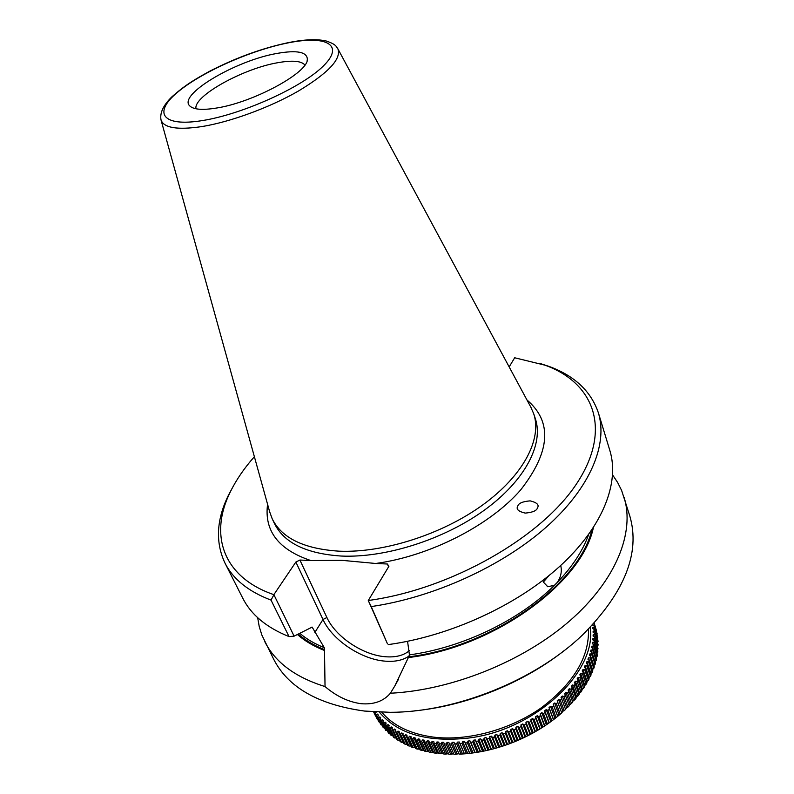 <?xml version="1.0" encoding="UTF-8"?>
<svg xmlns="http://www.w3.org/2000/svg" width="794" height="794" viewBox="0 0 794 794"><rect width="100%" height="100%" fill="white"/><g stroke="black" fill="none" stroke-linecap="round" stroke-linejoin="round"><path stroke-width="1.19" d="M409.148 655.963C403.064 660.251 395.055 661.978 385.11 661.154C361.181 659.367 332.269 639.964 322.979 619.489L295.864 562.043L299.904 560.038L310.791 560.534C278.505 549.676 264.104 530.928 267.578 504.289M299.904 560.038L326.9 617.514C335.594 636.808 362.848 655.11 385.378 656.737C395.72 657.551 403.769 655.487 409.515 650.534M593.356 527.712C581.972 582.975 493.61 647.596 408.364 657.551L394.797 685.986L390.37 693.241C383.532 701.281 373.756 704.764 361.042 703.692C348.377 701.965 336.378 696.259 325.034 686.562L324.498 649.611C314.166 645.532 305.462 640.381 298.385 634.158M254.378 456.699C244.264 468.123 236.284 479.794 230.419 491.704C209.249 533.836 221.992 576.901 273.87 594.656L294.108 636.163L312.141 627.101L324.27 647.666L324.498 649.611M379.353 712.158C397.615 733.924 427.4 742.539 468.718 738.033C536.01 729.924 597.167 671.367 590.19 627.409M376.009 712.01L375.552 713.856L376.346 714.928L377.547 714.094L378.331 715.086L377.775 716.744L378.649 717.776L379.85 716.893L380.713 717.845L380.217 719.523L381.16 720.505L382.371 719.572L383.303 720.486L382.867 722.183L383.889 723.126L385.1 722.133L386.112 723.006L385.725 724.714L386.817 725.617L388.028 724.575L389.11 725.398L388.782 727.125L389.953 727.969L391.164 726.887L392.315 727.661L392.047 729.388L393.288 730.192L394.489 729.051L395.7 729.785L395.501 731.522L396.811 732.257L398.002 731.076L399.283 731.75L399.154 733.497L400.523 734.182L401.704 732.951L403.044 733.577L402.975 735.323L404.424 735.949L405.575 734.668L406.985 735.234L406.975 736.981L408.483 737.547L409.625 736.227L411.084 736.733L411.153 738.48L412.711 738.986L413.823 737.616L415.341 738.073L415.48 739.809L417.098 740.256L418.18 738.847L419.748 739.234L419.957 740.961L421.634 741.338L422.686 739.889L424.304 740.216L424.582 741.943L426.309 742.251L427.321 740.762L428.988 741.03L429.336 742.737L431.102 742.986L432.085 741.457L433.792 741.656L434.209 743.353L436.025 743.521L436.968 741.963L438.705 742.102L439.201 743.77L441.047 743.879L441.95 742.281L443.717 742.35L444.283 744.008L446.168 744.047L447.022 742.42L448.828 742.42L449.464 744.047L451.379 744.018L452.183 742.36L454.009 742.301L454.714 743.909L456.649 743.799L457.404 742.122L459.26 741.993L460.034 743.561L461.989 743.392L462.694 741.685L464.559 741.487L465.403 743.035L467.378 742.787L468.023 741.06L469.899 740.792L470.812 742.311L472.797 741.993L473.383 740.246L475.269 739.919L476.251 741.388L478.246 741.01L478.762 739.244L480.658 738.847L481.7 740.286L483.695 739.839L484.151 738.053L486.047 737.596L487.149 738.996L489.144 738.48L489.541 736.683L491.426 736.157L492.588 737.517L494.573 736.931L494.9 735.135L496.776 734.549L498.007 735.859L499.972 735.214L500.23 733.408L502.096 732.763L503.376 734.023L505.331 733.309L505.52 731.502L507.366 730.798L508.706 732.018L510.631 731.244L510.75 729.438L512.577 728.674L513.956 729.845L515.862 729.001L515.911 727.205L517.708 726.381L519.137 727.503L521.013 726.609L520.983 724.813L522.75 723.939L524.229 725.011L526.065 724.059L525.965 722.272L527.692 721.339L529.211 722.361L531.007 721.359L530.839 719.582L532.526 718.6L534.084 719.572L535.841 718.51L535.593 716.754L537.23 715.731L538.828 716.645L540.535 715.533L540.218 713.796L541.806 712.724L543.443 713.578L545.091 712.436L544.704 710.709L546.242 709.598L547.9 710.402L549.498 709.211L549.031 707.514L550.52 706.362L552.207 707.107L553.736 705.876L553.21 704.199L554.629 703.018L556.346 703.712L557.815 702.442L557.209 700.794L558.569 699.574L560.296 700.209L561.705 698.909L561.03 697.291L562.331 696.04L564.077 696.626L565.407 695.296L564.663 693.708L565.894 692.428L567.65 692.964L568.911 691.604L568.107 690.055L569.268 688.755L571.035 689.222L572.216 687.842L571.343 686.334L572.434 685.004L574.201 685.43L575.313 684.031L574.38 682.552L575.392 681.212L577.159 681.58L578.191 680.16L577.198 678.731L578.131 677.371L579.898 677.689L580.841 676.26L579.799 674.86L580.652 673.501L582.409 673.769L583.272 672.32L582.171 670.97L582.955 669.6L584.702 669.818L585.476 668.369L584.324 667.059L585.019 665.68L586.756 665.848L587.451 664.399L586.24 663.139L586.855 661.759L588.572 661.878L589.188 660.429L587.927 659.219L588.463 657.839L590.16 657.908L590.686 656.459L589.376 655.298L589.833 653.928L591.51 653.958L591.937 652.509L590.597 651.398L590.964 650.028L592.612 650.018L592.959 648.589L591.57 647.517L591.858 646.167L593.485 646.108L593.743 644.688L592.314 643.676L592.523 642.336L594.12 642.237L594.289 640.837L592.83 639.875L592.949 638.545L594.508 638.416L594.587 637.026L593.098 636.113L593.138 634.803L594.666 634.644L594.656 633.275L593.138 632.411L593.098 631.121L594.587 630.922L594.498 629.582L592.949 628.769L592.83 627.508L594.269 627.28L594.101 625.96L592.493 624.977M595.46 627.121L594.14 623.201L595.411 627.191M594.021 623.33L596.463 630.545L594.081 623.26M593.733 623.707L597.237 634.049L593.852 623.518M594.269 627.28L597.783 637.642L594.101 625.96M594.587 630.922L598.11 641.304L594.498 629.582M598.11 641.304L597.594 641.909M594.666 634.644L598.2 645.026L594.656 633.275M598.2 645.026L597.564 645.75M594.508 638.416L598.051 648.817L594.587 637.026M598.051 648.817L597.286 649.631M594.12 642.237L597.674 652.658L597.842 651.249L594.289 640.837M597.674 652.658L596.78 653.561M593.485 646.108L597.058 656.539L597.306 655.11L593.743 644.688M597.058 656.539L596.026 657.521M592.612 650.018L596.205 660.459L596.542 659.02L592.959 648.589M596.205 660.459L595.043 661.501M591.51 653.958L595.113 664.399L595.54 662.96L591.937 652.509M595.113 664.399L593.823 665.531M590.16 657.908L593.783 668.369L594.299 666.91L590.686 656.459M593.783 668.369L592.393 669.66M588.572 661.878L592.215 672.339L592.82 670.89L589.188 660.429M592.215 672.339L590.716 673.759M586.756 665.848L590.418 676.319L591.103 674.87L587.451 664.399M590.418 676.319L588.801 677.838M584.702 669.818L588.384 680.289L589.148 678.84L585.476 668.369M588.384 680.289L586.647 681.897M582.409 673.769L586.111 684.249L586.974 682.8L583.272 672.32M586.111 684.249L584.265 685.907M579.898 677.689L583.62 688.18L584.563 686.741L580.841 676.26M583.62 688.18L581.655 689.887M577.159 681.58L580.91 692.07L581.923 690.651L578.191 680.16M580.91 692.07L578.816 693.807M574.201 685.43L577.972 695.921L579.074 694.522L575.313 684.031M577.972 695.921L575.769 697.678M571.035 689.222L574.826 699.722L575.997 698.333L572.216 687.842M574.826 699.722L572.504 701.479M567.65 692.964L571.472 703.454L572.722 702.095L568.911 691.604M571.472 703.454L569.03 705.211M564.077 696.626L567.918 707.117L569.238 705.787L565.407 695.296M567.918 707.117L565.368 708.853M560.296 700.209L564.177 710.699L565.566 709.399L561.705 698.909M564.177 710.699L562.867 711.186L561.705 712.933L557.815 702.442M556.346 703.712L560.246 714.193L561.705 712.933M560.246 714.193L557.656 716.367L553.736 705.876M552.207 707.107L556.137 717.597L557.656 716.367M556.137 717.597L553.448 719.692L549.498 709.211M547.9 710.402L551.86 720.883L553.448 719.692M551.86 720.883L549.071 722.907L545.091 712.436M543.443 713.578L547.433 724.059L549.071 722.907M547.433 724.059L544.545 726.004L540.535 715.533M538.828 716.645L542.848 727.106L544.545 726.004M542.848 727.106L539.87 728.981L535.841 718.51M534.084 719.572L538.134 730.033L539.87 728.981M538.134 730.033L535.077 731.81L531.007 721.359M529.211 722.361L533.29 732.812L535.077 731.81M533.29 732.812L530.154 734.5L526.065 724.059M524.229 725.011L528.328 735.452L530.154 734.5M528.328 735.452L525.132 737.05L521.013 726.609M519.137 727.503L523.276 737.934L525.132 737.05M523.276 737.934L520.01 739.432L515.862 729.001M513.956 729.845L518.125 740.266L520.01 739.432M518.125 740.266L514.81 741.656L510.631 731.244M508.706 732.018L512.894 742.43L514.81 741.656M512.894 742.43L509.54 743.72L505.331 733.309M503.376 734.023L507.594 744.425L509.54 743.72M507.594 744.425L504.21 745.606L499.972 735.214M498.007 735.859L502.255 746.251L504.21 745.606M502.255 746.251L498.84 747.313L494.573 736.931M492.588 737.517L496.865 747.888L498.84 747.313M496.865 747.888L493.441 748.841L489.144 738.48M487.149 738.996L491.456 749.357L493.441 748.841M491.456 749.357L488.012 750.191L483.695 739.839M481.7 740.286L486.027 750.628L488.012 750.191M486.027 750.628L482.593 751.342L478.246 741.01M476.251 741.388L480.608 751.72L482.593 751.342M480.608 751.72L477.174 752.315L472.797 741.993M470.812 742.311L475.189 752.623L477.174 752.315M475.189 752.623L471.775 753.089L467.378 742.787M465.403 743.035L469.81 753.327L471.775 753.089M469.81 753.327L466.415 753.685L461.989 743.392M460.034 743.561L464.46 753.843L466.415 753.685M464.46 753.843L461.096 754.072L456.649 743.799M454.714 743.909L459.17 754.171L461.096 754.072M459.17 754.171L458.942 753.665L455.835 754.27L451.379 744.018M449.464 744.047L453.93 754.3L455.835 754.27M453.702 753.764L450.655 754.28L446.168 744.047M444.283 744.008L448.779 754.24L450.655 754.28M448.531 753.675L445.553 754.101L441.047 743.879M439.201 743.77L443.707 753.982L445.553 754.101M443.449 753.387L440.541 753.724L436.025 743.521M434.209 743.353L438.745 753.546L440.541 753.724M438.457 752.901L435.648 753.169L431.102 742.986M429.336 742.737L433.881 752.911L435.648 753.169M433.574 752.226L430.864 752.414L426.309 742.251M424.582 741.943L429.137 752.097L430.864 752.414M428.81 751.362L426.199 751.491L421.634 741.338M419.957 740.961L424.532 751.104L426.199 751.491M424.175 750.3L421.683 750.38L417.098 740.256M415.48 739.809L420.066 749.933L421.683 750.38M419.669 749.05L417.307 749.099L412.711 738.986M411.153 738.48L415.748 748.583L417.307 749.099M415.312 747.62L413.088 747.64L408.483 737.547M406.975 736.981L411.59 747.065L413.088 747.64M411.103 746.003L409.039 746.023L404.424 735.949M402.975 735.323L407.59 745.387L409.039 746.023M407.054 744.206L405.148 744.236L400.523 734.182M399.154 733.497L403.779 743.541L405.148 744.236M403.163 742.221L401.446 742.291L396.811 732.257M395.501 731.522L400.136 741.546L401.446 742.291M399.491 740.157L397.923 740.207L393.288 730.192M392.047 729.388L396.682 739.403L397.923 740.207M396.017 737.963L394.588 737.963L389.953 727.969M388.782 727.125L393.427 737.11L394.588 737.963M392.732 735.621L391.462 735.591L386.817 725.617M385.725 724.714L390.36 734.688L391.462 735.591M389.646 733.15L388.524 733.09L383.889 723.126M382.867 722.183L388.524 733.09M386.757 730.53L385.795 730.45L381.16 720.505M380.217 719.523L385.795 730.45M384.078 727.79L383.284 727.701L378.649 717.776M377.775 716.744L383.284 727.701M381.596 724.922L380.981 724.833L376.346 714.928M375.552 713.856L380.981 724.833M379.334 721.945L374.361 711.91M374.024 711.89L378.887 721.865M377.289 718.858L373.776 711.871M373.676 711.871L377.021 718.798M375.453 715.662L373.597 711.861L375.363 715.642M517.837 505.877L517.599 506.393C516.07 509.331 518.611 511.564 525.231 513.103C532.506 512.448 536.575 510.76 537.449 508.031L537.617 507.664C539.225 504.736 536.744 502.473 530.164 500.865C522.869 501.471 518.75 503.148 517.837 505.877M560.703 565.487C562.092 571.174 561.001 576.762 557.438 582.26L554.46 585.267L547.8 586.746L543.424 582.141L542.947 580.364M381.805 712.248C393.189 725.736 410.498 734.043 433.713 737.15C467.855 741.249 510.344 729.755 541.587 707.593C573.744 683.098 589.376 656.956 588.473 629.166M257.663 617.672L259.221 626.526L261.871 635.091L273.722 659.308C288.113 687.455 318.384 704.705 364.525 711.057L390.112 712.317C455.627 712.367 535.285 680.349 582.528 634.962C624.719 592.473 640.49 552.872 629.85 516.15L621.633 490.474L617.623 482.454L612.621 474.981M216.296 108.073C253.157 102.555 308.419 72.522 307.367 59.222C306.921 51.868 296.807 49.933 277.027 53.426C235.232 60.523 176.119 95.717 190.213 106.317C194.222 109.632 202.907 110.217 216.296 108.073M304.906 64.999C301.323 60.89 292.281 60.126 277.771 62.706C242.954 68.572 193.071 96.253 195.989 108.778M269.642 511.743L272.193 518.76C281.711 538.114 304.013 548.922 339.107 551.175C383.601 553.1 442.278 534.362 482.951 504.786C523.683 475.179 542.242 438.784 533.667 413.644L530.66 406.816M264.799 641.691C275.19 662.315 295.269 677.272 325.034 686.562M526.988 399.997C552.584 421.763 550.46 451.756 520.616 489.987C489.868 525.42 429.951 556.108 375.731 563.482L342.045 560.346L310.791 560.534M408.364 657.551L409.416 654.871L407.56 641.314M564.048 650.703C523.246 682.989 466.138 705.945 414.349 710.878M294.108 636.163L289.026 636.59L271.032 600.105C248.423 591.53 233.059 579.173 224.95 563.015C215.263 542.292 216.444 519.663 228.503 495.119L232.999 486.712M224.95 563.015L242.736 598.14C251.073 614.725 266.506 627.538 289.026 636.59M388.177 644.609C449.722 636.252 516.844 605.455 559.909 566.211C602.954 526.869 619.767 482.812 609.871 450.555L598.398 412.89C608.045 444.293 590.508 487.754 546.371 527.027C502.205 566.201 433.703 597.485 371.235 606.576L387.403 643.676L368.287 600.502C451.27 589.267 542.133 537.012 577.079 483.02C612.511 428.909 593.575 382.648 545.091 365.21L514.681 357.766L509.162 366.907M539.781 363.384L548.843 366.352C574.528 375.711 591.044 391.224 598.398 412.89M273.87 594.656L295.864 562.043M375.731 563.482L387.393 564.008L388.881 566.35L368.287 600.502M390.37 693.241C452.114 690.115 523.425 661.303 569.884 620.729C616.372 580.057 634.892 532.248 624.094 497.262M297.502 634.575C304.678 640.927 313.531 646.177 324.061 650.316M388.594 566.817L387.393 564.008M273.851 594.865L271.032 600.105M371.235 606.576L368.267 600.73M548.972 575.61L543.384 582.032M592.83 627.508L593.326 628.967M593.098 631.121L593.634 632.689M593.138 634.803L593.714 636.49M592.949 638.545L593.575 640.361M592.523 642.336L593.197 644.301M591.858 646.167L592.602 648.311M590.964 650.028L591.768 652.37M589.833 653.928L593.833 665.491M588.463 657.839L592.483 669.411M586.855 661.759L590.895 673.342M585.019 665.68L589.079 677.282M582.955 669.6L587.034 681.202M580.652 673.501L584.761 685.103M578.131 677.371L582.27 688.984M575.392 681.212L579.551 692.825M572.434 685.004L576.623 696.626M569.268 688.755L573.486 700.368M565.894 692.428L570.142 704.05M562.331 696.04L566.598 707.662M557.209 700.794L561.517 712.407M558.569 699.574L562.867 711.186M553.21 704.199L557.547 715.811M554.629 703.018L558.966 714.63M549.031 707.514L553.408 719.116M550.52 706.362L554.877 717.965M544.704 710.709L549.101 722.312M546.242 709.598L550.629 721.2M540.218 713.796L544.654 725.388M541.806 712.724L546.232 724.327M535.593 716.754L540.059 728.346M537.23 715.731L541.687 727.314M530.839 719.582L535.335 731.165M532.526 718.6L537.012 730.182M525.965 722.272L530.491 733.845M527.692 721.339L532.208 732.912M520.983 724.813L525.549 736.375M522.75 723.939L527.295 735.502M515.911 727.205L520.507 738.748M517.708 726.381L522.283 737.934M510.75 729.438L515.375 740.971M512.577 728.674L517.182 740.207M505.52 731.502L510.175 743.025M507.366 730.798L512.011 742.33M500.23 733.408L504.924 744.921M502.096 732.763L506.771 744.276M494.9 735.135L499.625 746.628M496.776 734.549L501.49 746.052M489.541 736.683L494.285 748.166M491.426 736.157L496.161 747.65M484.151 738.053L488.935 749.526M486.047 737.596L490.811 749.07M478.762 739.244L483.576 750.697M480.658 738.847L485.452 750.3M473.383 740.246L478.216 751.68M475.269 739.919L480.102 751.352M468.023 741.06L472.877 752.474M469.899 740.792L474.752 752.216M462.694 741.685L467.577 753.079M464.559 741.487L469.443 752.891M457.404 742.122L462.316 753.496M459.26 741.993L464.162 753.377M452.183 742.36L457.116 753.724M454.009 742.301L458.942 753.665M447.022 742.42L451.985 753.764M441.95 742.281L446.933 753.605M436.968 741.963L441.97 753.268M432.085 741.457L437.107 752.742M427.321 740.762L432.363 752.027M422.686 739.889L427.738 751.134M418.18 738.847L423.252 750.062M413.823 737.616L418.904 748.821M409.625 736.227L414.716 747.412M405.575 734.668L410.677 745.834M401.704 732.951L406.816 744.087M398.002 731.076L403.124 742.192M394.489 729.051L395.531 731.304M391.164 726.887L392.117 728.942M388.028 724.575L388.911 726.47M385.1 722.133L385.914 723.88M382.371 719.572L383.125 721.19M379.85 716.893L380.554 718.391M377.547 714.094L378.192 715.493M375.82 712L376.058 712.496M314.871 632.421L322.979 619.489L326.9 617.514M288.937 42.717C251.271 49.972 201.13 72.224 177.261 92.501C152.885 112.837 162.145 127.179 202.391 120.579C242.329 114.286 301.502 87.548 322.979 66.349C345.082 45.059 326.83 35.194 288.937 42.717M337.708 48.543L337.926 48.93C341.47 58.935 328.388 72.919 298.683 90.883C269.94 107.488 230.32 122.028 201.597 126.623C177.449 130.137 163.931 127.943 161.043 120.043L269.94 512.825M272.193 518.76L274.396 523.415C283.944 542.848 306.246 553.726 341.301 556.048C385.735 558.073 444.273 539.394 484.826 509.827C525.429 480.221 543.91 443.767 535.295 418.527L533.667 413.644M409.416 654.871C462.386 647.785 519.842 620.025 554.46 585.267M312.489 627.449L311.774 627.151M299.914 633.433C306.633 639.11 314.752 643.855 324.27 647.666M557.438 582.26C572.524 566.469 582.915 550.579 588.612 534.59M591.858 529.965C578.935 584.424 492.201 646.921 408.771 656.817M531.186 407.808L337.926 48.93C336.051 46.459 336.497 44.474 326.056 40.951C316.955 38.946 304.767 39.422 289.502 42.39C262.903 47.908 236.225 57.555 209.467 71.331C194.59 79.569 185.429 84.789 171.613 97.096C163.197 105.463 159.673 113.105 161.043 120.043M307.159 60.433L307.367 59.222M191.205 107.051L190.213 106.317M398.33 679.555L394.797 685.986M230.419 491.704L228.503 495.119M545.091 365.21L548.843 366.352M547.8 586.746L547.195 586.518M537.31 508.279L537.617 507.664"/></g></svg>
